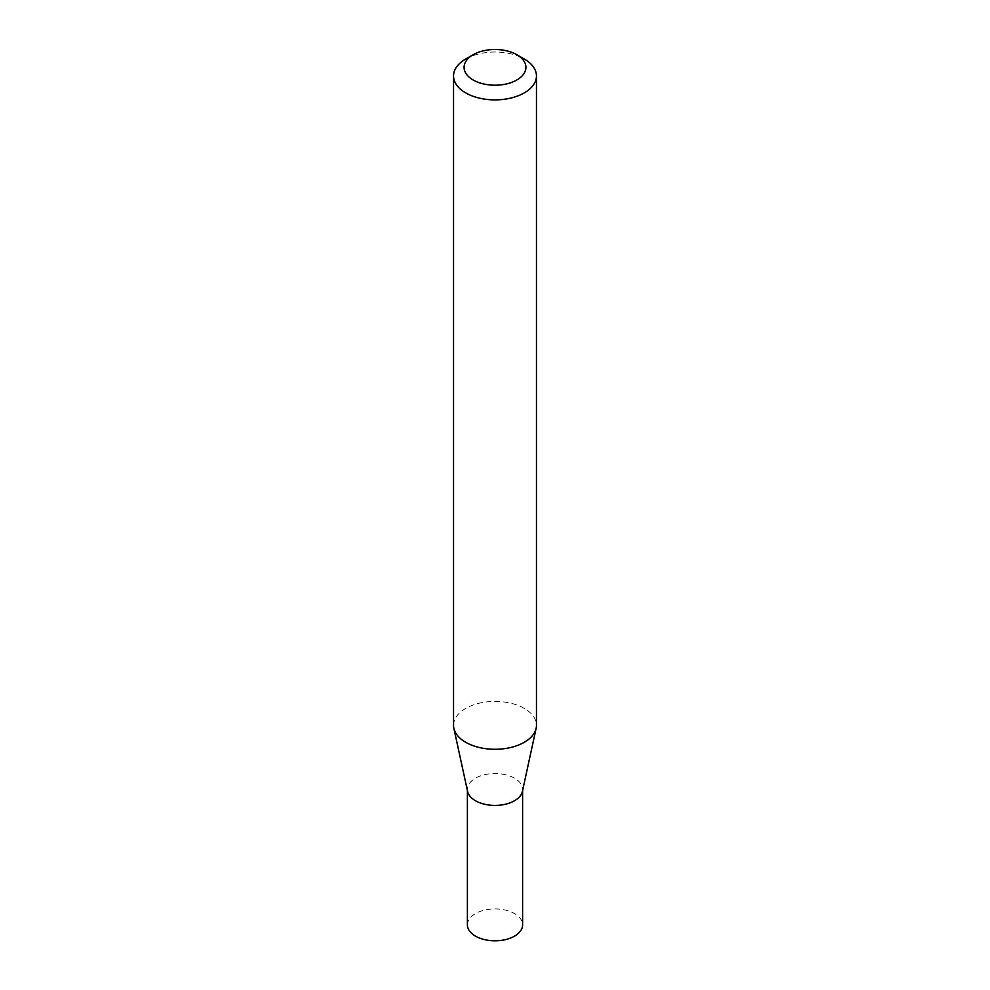 <?xml version="1.0" encoding="UTF-8"?>
<svg xmlns="http://www.w3.org/2000/svg" width="990" height="990" viewBox="0 0 990 990"><rect width="100%" height="100%" fill="white"/><g stroke="black" fill="none" stroke-linecap="round" stroke-linejoin="round"><path stroke-width="0.74" stroke-dasharray="4.95 3.71" d="M467.602 791.455A27.609 15.939 180 0 1 467.391 789.476A27.609 15.939 180 0 1 484.432 774.737A27.609 15.939 180 0 1 514.528 778.202A27.609 15.939 180 0 1 522.609 789.476A27.609 15.939 180 0 1 522.398 791.455M467.391 924.87A27.609 15.939 180 0 1 484.432 910.144A27.609 15.939 180 0 1 514.528 913.597A27.609 15.939 180 0 1 522.609 924.87M453.544 725.348A41.456 23.933 180 0 1 479.135 703.234A41.456 23.933 180 0 1 524.316 708.432A41.456 23.933 180 0 1 536.456 725.348M465.684 59.029A41.456 23.933 180 0 1 524.316 59.029M522.609 789.476L522.609 790.466M467.391 789.476L467.391 790.466"/><path stroke-width="1.49" d="M536.456 75.958L536.456 725.348A41.456 23.933 180 0 1 536.135 728.331L522.398 791.455A27.609 15.939 180 0 1 503.947 804.548A27.609 15.939 180 0 1 475.472 800.737A27.609 15.939 180 0 1 467.602 791.455L453.865 728.331A41.456 23.933 180 0 1 453.544 725.348L453.544 75.958A41.456 23.933 180 0 1 465.684 59.029L473.133 54.735A30.925 17.857 0 0 0 473.133 79.98A30.925 17.857 0 0 0 516.867 79.98A30.925 17.857 0 0 0 516.867 54.735L524.316 59.029A41.456 23.933 180 0 1 536.456 75.958A41.456 23.933 180 0 1 510.865 98.059A41.456 23.933 180 0 1 465.684 92.874A41.456 23.933 180 0 1 453.544 75.958M522.609 790.466L522.609 924.87A27.609 15.939 180 0 1 505.568 939.597A27.609 15.939 180 0 1 475.472 936.132A27.609 15.939 180 0 1 467.391 924.87L467.391 790.466M536.135 728.331A41.456 23.933 180 0 1 508.439 747.995A41.456 23.933 180 0 1 465.684 742.277A41.456 23.933 180 0 1 453.865 728.331M524.316 59.029L516.867 54.735A30.925 17.857 0 0 0 473.133 54.735"/></g></svg>
